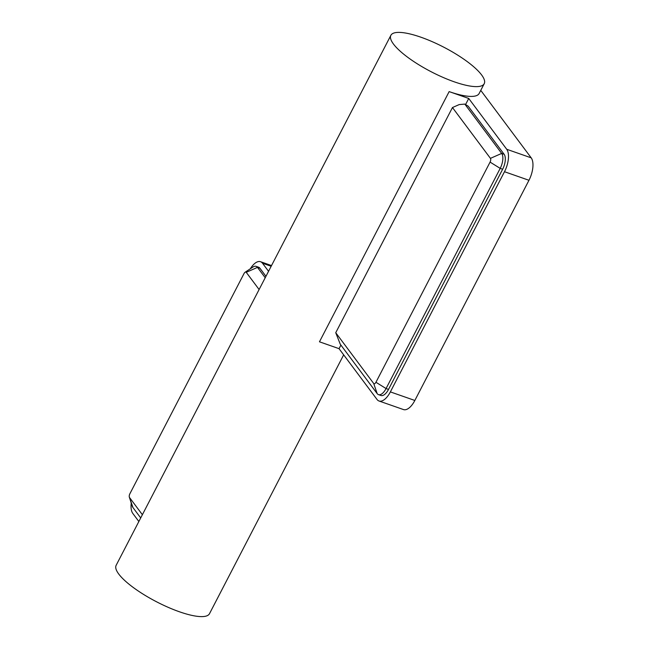 <?xml version="1.0" encoding="UTF-8"?>
<svg xmlns="http://www.w3.org/2000/svg" width="649" height="649" viewBox="0 0 649 649"><rect width="100%" height="100%" fill="white"/><g stroke="black" fill="none" stroke-linecap="round" stroke-linejoin="round"><path stroke-width="0.97" d="M390.876 35.314A52.569 13.799 -152.6 0 1 420.868 37.196A52.569 13.799 -152.6 0 1 484.219 83.697A52.569 13.799 -152.6 0 1 454.227 81.815A52.569 13.799 -152.6 0 1 390.876 35.314L116.155 565.303A52.569 13.799 27.4 0 0 179.505 611.804A52.569 13.799 27.4 0 0 209.505 613.686L343.67 354.849M484.219 83.697L479.149 93.488A52.569 13.799 -152.6 0 1 449.149 91.606L468.732 98.453L506.715 149.27L531.19 157.837A17.523 8.064 109.3 0 1 528.967 180.284L414.841 400.465A17.523 8.064 109.3 0 1 403.491 409.568L379.016 401.001A17.523 8.064 -70.7 0 0 390.365 391.899L504.492 171.717A17.523 8.064 -70.7 0 0 506.715 149.27M375.941 382.269L490.076 162.096A2.921 1.347 -70.7 0 0 490.441 158.356L452.458 107.539L335.736 332.718L373.719 383.535A2.921 1.347 -70.7 0 0 375.941 382.269L386.066 388.556L500.192 168.383A11.682 5.379 -70.7 0 0 501.677 153.415L464.806 104.091L468.172 106.185L504.127 154.275A11.682 5.379 -70.7 0 1 502.642 169.243L388.516 389.416A11.682 5.379 -70.7 0 1 380.947 395.484L378.497 394.633A11.682 5.379 -70.7 0 0 386.066 388.556L388.516 389.416M335.736 332.718L340.295 344.286L377.174 393.61A11.682 5.379 -70.7 0 0 378.497 394.633M452.458 107.539L459.2 104.578L464.806 104.091M449.149 91.606L319.462 341.804L339.038 348.659L377.028 399.468A17.523 8.064 -70.7 0 0 379.016 401.001M531.19 157.837L480.763 90.381M339.038 348.659L340.895 345.081M465.568 104.562L468.732 98.453M259.105 289.527L246.239 272.32A2.921 1.347 -70.7 0 0 245.103 272.231A2.921 1.347 -70.7 0 0 244.016 273.578L129.881 493.759A2.921 1.347 -70.7 0 0 129.329 497.126A2.921 1.347 -70.7 0 0 129.516 497.499L142.382 514.714M265.214 277.74L257.466 267.38A11.682 5.379 -70.7 0 0 256.144 266.366A11.682 5.379 -70.7 0 0 252.948 267.039L245.103 272.231M265.952 276.312L259.916 268.24A11.682 5.379 -70.7 0 0 258.586 267.218L256.144 266.366M129.329 497.126L132.218 506.074A11.682 5.379 -70.7 0 0 132.964 507.575L140.711 517.934M268.548 271.306L262.512 263.234A17.523 8.064 -70.7 0 0 260.517 261.709A17.523 8.064 -70.7 0 0 250.311 268.791M131.244 503.064A17.523 8.064 -70.7 0 0 132.818 513.44L138.854 521.512M490.076 162.096L500.192 168.383L502.642 169.243M373.719 383.535L377.174 393.61M490.441 158.356L501.677 153.415L504.127 154.275M414.841 400.465L390.365 391.899M504.492 171.717L528.967 180.284M246.239 272.32L257.466 267.38L259.916 268.24M129.516 497.499L132.964 507.575M271.16 266.26L262.512 263.234M260.517 261.709L271.525 265.563"/></g></svg>
